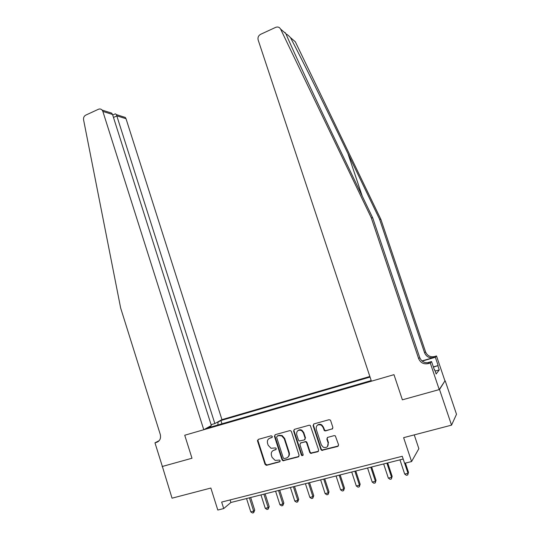 <?xml version="1.0" encoding="UTF-8"?>
<svg xmlns="http://www.w3.org/2000/svg" width="540" height="540" viewBox="0 0 540 540"><rect width="100%" height="100%" fill="white"/><g stroke="black" fill="none" stroke-linecap="round" stroke-linejoin="round"><path stroke-width="0.81" d="M272.336 436.469L271.188 435.794L258.322 439.364L257.533 440.998L265.025 464.319L266.652 465.298L279.592 461.869L280.159 460.728L279.484 460.053L275.164 460.445L272.072 457.36L271.445 455.402C270.864 452.817 271.715 451.076 274.003 450.185L275.677 449.732L276.244 448.585L275.63 447.93L271.013 448.247L268.178 445.257L267.55 443.313C266.976 440.728 267.82 438.98 270.101 438.075L271.775 437.616L272.336 436.469M332.046 429.145L332.89 427.457L330.683 420.714L330.19 420.005L328.961 419.735L313.929 423.913L313.092 425.594L320.882 449.483L321.651 450.374L337.716 446.465L338.567 444.785L335.306 435.841L334.166 435.625L327.685 437.38L326.842 439.054L328.158 443.09C328.435 446.735 326.815 448.119 323.291 447.248L321.334 444.92L316.197 429.179C316.022 425.27 317.783 423.961 321.476 425.25L323.001 427.309L324.452 430.718L325.573 430.913L332.701 428.699M162.344 466.405L172.037 498.184L210.857 488.038L217.809 510.044L223.715 508.565L221.657 502.072L402.273 456.28L404.602 463.293L411.575 461.552L418.858 448.686L414.248 434.889M439.526 389.509L444.94 380.909L439.236 389.59L402.381 399.823L439.526 389.509L451.541 425.142L403.623 437.663L411.575 461.552M162.135 466.526L191.99 458.237L184.734 435.24L393.984 374.666L402.381 399.823L393.984 374.666L371.419 381.2L258.154 39.974C257.594 37.496 258.417 35.613 260.624 34.317L275.643 27.378C277.803 26.582 279.464 27.149 280.604 29.093L371.237 217.701L418.649 358.634C420.512 362.779 423.671 364.439 428.132 363.623L430.272 363.002L439.236 389.59M291.431 431.602L290.709 430.738L289.764 430.63L275.245 434.666L274.442 436.307L282.022 459.803L282.98 460.769L298.283 456.914L299.099 455.267L291.431 431.602M294.422 429.34L309.191 425.23L310.264 425.405L318.661 450.07L317.824 451.737L310.581 453.357L309.751 452.439L306.612 442.787L305.856 441.902L304.925 441.801L300.733 442.942L299.909 444.596L303.163 454.619L302.029 455.74L301.415 455.085L293.598 430.994L294.422 429.34M445.21 380.835L456.509 414.275L451.541 425.142M369.86 376.488L221.947 419.634L126.022 118.719L116.964 115.864L113.474 117.457M211.093 426.958L210.506 426.31L207.448 428.011L371.21 380.558M210.506 426.31L209.297 426.661M216.857 422.462L218.038 422.118L217.876 424.987M221.954 423.806L220.907 420.525L218.038 422.118M220.907 420.525L370.049 377.062M223.715 508.565L230.897 502.49L403.184 459.027M230.087 499.932L230.897 502.49M272.221 437.299L269.136 438.5M272.909 450.677L276.149 449.381M258.215 439.405L257.978 440.681L265.457 463.968L267.084 464.947L280.084 461.491M275.096 434.714L274.86 436.003L282.434 459.459L283.385 460.418L298.937 456.462M277.182 436.118L276.615 437.265L283.277 457.907L283.939 458.582L286.22 458.123C288.536 457.232 289.4 455.483 288.819 452.871L284.243 438.723L281.745 435.881L278.957 435.625L277.148 436.124M287.881 457.171C289.285 455.996 289.73 454.451 289.217 452.534L288.819 452.871M277.594 435.807L279.369 435.321L282.15 435.571L284.648 438.413L289.217 452.534M300.483 443.036L306.234 441.585L306.983 442.463L310.115 452.101L310.952 453.019L318.506 451.258M294.226 429.408L293.996 430.697L301.793 454.741L303.095 455.389M303.359 432.783L301.529 430.535C298.033 429.597 296.413 430.961 296.676 434.626L298.458 440.12L299.228 441.005L304.324 439.958L305.154 438.291L303.359 432.783L303.737 432.479L301.907 430.232C300.456 429.509 299.14 429.631 297.952 430.596M304.958 439.54L305.154 438.291M303.737 432.479L305.525 437.981M317.405 425.183C318.755 424.062 320.227 423.988 321.827 424.96L323.352 427.005L324.803 430.414L325.917 430.61L332.377 428.841M327.503 446.587L328.158 443.09M327.355 437.522L327.186 438.737L328.496 442.766M313.686 424.015L313.457 425.297L321.233 449.145L322.002 450.036L338.425 445.952M246.537 498.542L250.796 511.893L253.672 511.184L254.732 510.185L250.681 497.495M254.732 510.185L253.645 512.717L253.672 511.184L249.406 497.819M253.645 512.717L252.497 513L250.796 511.893M211.1 424.67L214.853 423.576L116.411 114.622L125.321 117.457L126.022 118.719M214.853 423.576L221.947 419.634M162.364 466.466L191.99 458.237L184.734 435.24L203.776 429.725L211.37 425.513L112.522 114.467L102.856 111.422L102.121 110.086C101.075 108.965 99.846 108.695 98.449 109.256L85.739 115.135C84.031 116.107 83.309 117.659 83.572 119.779L120.65 308.009L160.265 434.403C161.123 438.332 159.914 440.978 156.641 442.341L154.967 442.827L162.364 466.466M154.967 442.827L159.212 440.64M203.776 429.725L102.856 111.422M122.283 116.485L125.321 117.457M107.048 111.652L111.652 113.11L112.522 114.467M114.737 114.102L115.371 113.819L116.411 114.622M284.843 32.751C284.789 32.191 285.12 32.474 285.829 33.595C293.369 51.32 316.73 101.513 339.809 149.452L372.749 217.971L419.729 357.581C421.571 361.685 424.703 363.332 429.125 362.515L428.132 363.623M290.493 37.625L295.319 41.782L380.909 219.443L379.553 219.2L347.936 153.549C325.937 107.811 301.273 58.037 290.493 37.625C288.65 35.613 287.152 34.411 286.011 34.02M372.749 217.971L371.237 217.701M380.909 219.443L425.561 351.884C427.315 355.772 430.292 357.332 434.491 356.542L436.509 355.955L444.94 380.909M421.99 360.923L433.6 357.534C429.361 358.324 426.357 356.758 424.595 352.829L379.553 219.2M433.364 366.917L438.143 365.539L433.438 367.139M434.376 369.907L434.727 369.806L436.138 373.99L439.256 369.907L437.886 365.857M434.727 369.806L434.457 370.143L431.555 361.55L430.272 363.002M436.509 355.955L435.348 357.264L422.199 361.098M438.143 365.539L435.348 357.264M427.214 362.806L431.555 361.55M439.256 369.907L435.159 371.081M260.969 494.903L265.268 508.336L268.184 507.62L269.197 506.628L265.106 493.857M269.197 506.628L268.137 509.166L268.184 507.62L263.878 494.168M268.137 509.166L266.969 509.456L265.268 508.336M257.87 440.755L257.479 440.343M275.589 491.218L279.929 504.738L282.893 504.009L283.851 503.024L279.72 490.171M283.851 503.024L282.818 505.575L282.893 504.009L278.539 490.469M282.818 505.575L281.637 505.858L279.929 504.738M290.405 487.478L294.793 501.086L297.79 500.351L298.701 499.365L294.529 486.439M298.701 499.365L297.702 501.93L297.79 500.351L293.396 486.722M297.702 501.93L296.5 502.22L294.793 501.086M305.424 483.692L309.859 497.387L312.896 496.638L313.754 495.666L309.535 482.652M313.754 495.666L312.781 498.231L312.896 496.638L308.448 482.929M312.781 498.231L311.567 498.528L309.859 497.387M320.645 479.851L325.127 493.634L328.205 492.878L329.009 491.913L324.743 478.818M329.009 491.913L328.07 494.492L328.205 492.878L323.716 479.075M328.07 494.492L326.842 494.788L325.127 493.634M336.076 475.956L340.605 489.834L343.724 489.065L344.473 488.106L340.166 474.923M344.473 488.106L343.568 490.691L343.724 489.065L339.188 475.173M343.568 490.691L342.32 491.002L340.605 489.834M351.715 472.014L356.299 485.98L359.458 485.204L360.153 484.252L355.793 470.981M360.153 484.252L359.276 486.844L359.458 485.204L354.868 471.218M359.276 486.844L358.013 487.154L356.299 485.98M367.578 468.011L372.202 482.072L375.415 481.282L376.043 480.344L371.642 466.985M376.043 480.344L375.206 482.942L375.415 481.282L370.771 467.208M375.206 482.942L373.923 483.26L372.202 482.072M383.656 463.955L388.334 478.109L391.588 477.306L392.162 476.381L387.707 462.935M392.162 476.381L391.351 478.987L391.588 477.306L386.897 463.138M391.351 478.987L390.056 479.304L388.334 478.109M399.964 459.844L404.696 474.086L407.997 473.276L408.503 472.358L405.419 463.091M408.503 472.358L407.734 474.977L407.997 473.276L404.669 463.28M407.734 474.977L406.418 475.301L404.696 474.086M270.526 437.764L270.101 438.075M276.095 449.401L275.677 449.732M274.421 449.854L274.003 450.185M280.004 461.518L279.592 461.869M267.084 464.947L266.652 465.298M265.457 463.968L265.025 464.319M257.978 440.681L257.533 440.998M272.201 437.306L271.775 437.616M298.667 456.57L298.283 456.914M284.081 460.438L283.675 460.789M282.434 459.459L282.022 459.803M274.86 436.003L274.442 436.307M284.648 438.413L284.243 438.723M279.369 435.321L278.957 435.625M318.182 451.4L317.824 451.737M311.803 453.087L311.438 453.431M310.115 452.101L309.751 452.439M306.983 442.463L306.612 442.787M305.303 441.484L304.925 441.801M301.118 442.618L300.733 442.942M301.793 454.741L301.415 455.085M293.996 430.697L293.598 430.994M325.917 430.61L325.573 430.913M324.209 429.631L323.858 429.935M323.352 427.005L323.001 427.309M327.186 438.737L326.842 439.054M322.94 450.137L322.589 450.475M321.233 449.145L320.882 449.483M313.457 425.297L313.092 425.594M158.423 441.416L156.641 442.341M347.936 153.549L362.266 196.169M419.729 357.581L418.649 358.634M424.595 352.829L425.561 351.884M285.829 33.595L280.604 29.093M433.6 357.534L434.491 356.542M266.47 464.947L266.038 465.298M283.385 460.418L282.98 460.769M282.15 435.571L281.745 435.881M310.952 453.019L310.581 453.357M306.234 441.585L305.856 441.902M302.407 455.396L302.029 455.74M301.907 430.232L301.529 430.535M324.803 430.414L324.452 430.718M321.827 424.96L321.476 425.25M322.002 450.036L321.651 450.374M102.121 110.086L111.652 113.11M115.371 113.819L112.705 115.034"/></g></svg>
